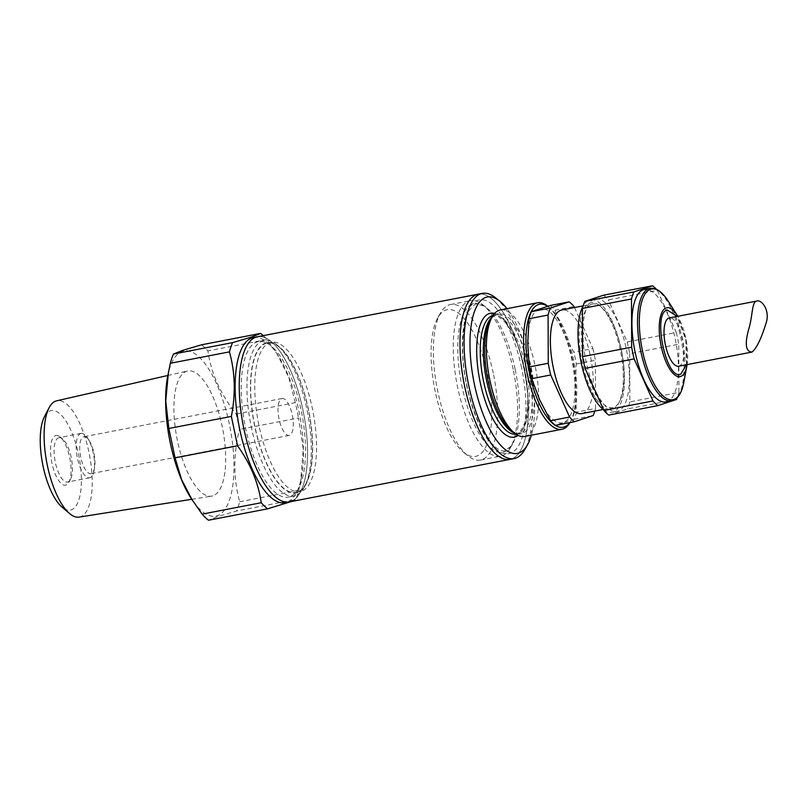 <?xml version="1.0" encoding="UTF-8"?>
<svg xmlns="http://www.w3.org/2000/svg" width="806" height="806" viewBox="0 0 806 806"><rect width="100%" height="100%" fill="white"/><g stroke="black" fill="none" stroke-linecap="round" stroke-linejoin="round"><path stroke-width="0.6" stroke-dasharray="4.03 3.02" d="M510.067 459.349A84.106 30.799 79.1 0 0 523.598 367.062A84.106 30.799 79.1 0 0 478.21 294.17A84.106 30.799 79.1 0 1 523.598 367.062A84.106 30.799 79.1 0 1 510.067 459.349M289.314 501.916A84.106 30.799 79.1 0 0 302.844 409.629A84.106 30.799 79.1 0 0 257.457 336.747A84.106 30.799 -100.9 0 1 303.247 411.564A84.106 30.799 -100.9 0 1 290.714 501.554M44.471 416.631A50.657 18.548 -100.9 0 1 50.375 410.798A50.657 18.548 -100.9 0 1 78.555 454.483A50.657 18.548 -100.9 0 1 71.25 509.855A50.657 18.548 -100.9 0 1 61.891 506.964M79.119 517.109A59.231 21.691 79.1 0 0 80.368 516.807A59.231 21.691 79.1 0 0 89.123 453.083A59.231 21.691 79.1 0 0 56.692 400.804M83.471 436.842A18.79 6.881 -100.9 0 1 83.784 436.761A18.79 6.881 -100.9 0 1 89.345 440.822A18.79 6.881 -100.9 0 1 94.554 467.823A18.79 6.881 -100.9 0 1 91.219 473.575A18.79 6.881 -100.9 0 1 90.907 473.656A18.79 6.881 -100.9 0 1 80.681 456.942A18.79 6.881 -100.9 0 1 83.471 436.842M281.778 398.597A18.79 6.881 -100.9 0 1 282.09 398.517A18.79 6.881 -100.9 0 1 292.326 415.231A18.79 6.881 -100.9 0 1 289.525 435.331A18.79 6.881 -100.9 0 1 289.213 435.421A18.79 6.881 -100.9 0 1 278.977 418.697A18.79 6.881 -100.9 0 1 281.778 398.597M295.419 495.64A79.189 28.996 -100.9 0 1 294.109 495.982A79.189 28.996 -100.9 0 1 250.998 425.538A79.189 28.996 -100.9 0 1 262.796 340.817A79.189 28.996 -100.9 0 1 264.116 340.475A79.189 28.996 -100.9 0 1 276.529 344.585A79.189 28.996 -100.9 0 1 307.58 412.732A79.189 28.996 -100.9 0 1 304.104 487.549A79.189 28.996 -100.9 0 1 295.419 495.64M289.697 496.748A79.189 28.996 -100.9 0 1 288.387 497.09A79.189 28.996 -100.9 0 1 245.276 426.646A79.189 28.996 -100.9 0 1 257.074 341.915A79.189 28.996 -100.9 0 1 258.394 341.573A79.189 28.996 -100.9 0 1 301.494 412.017A79.189 28.996 -100.9 0 1 289.697 496.748M297.323 492.547A76.51 28.009 -100.9 0 1 254.767 426.575A76.51 28.009 -100.9 0 1 265.799 342.963A76.51 28.009 -100.9 0 1 279.067 346.61A76.51 28.009 -100.9 0 1 309.071 412.45A76.51 28.009 -100.9 0 1 305.706 484.728A76.51 28.009 -100.9 0 1 297.323 492.547M301.323 491.317A76.056 27.847 -100.9 0 1 300.054 491.65A76.056 27.847 -100.9 0 1 258.655 423.986A76.056 27.847 -100.9 0 1 269.98 342.61A76.056 27.847 -100.9 0 1 271.249 342.288A76.056 27.847 -100.9 0 1 312.647 409.942A76.056 27.847 -100.9 0 1 301.323 491.317M297.233 492.103A76.056 27.847 -100.9 0 1 295.963 492.436A76.056 27.847 -100.9 0 1 254.565 424.782A76.056 27.847 -100.9 0 1 265.899 343.406A76.056 27.847 -100.9 0 1 267.159 343.074A76.056 27.847 -100.9 0 1 308.567 410.728A76.056 27.847 -100.9 0 1 297.233 492.103M80.691 433.507A22.598 8.272 -100.9 0 1 81.063 433.416A22.598 8.272 -100.9 0 1 87.743 438.293A22.598 8.272 -100.9 0 1 94.01 470.764A22.598 8.272 -100.9 0 1 90 477.686A22.598 8.272 -100.9 0 1 89.617 477.777A22.598 8.272 -100.9 0 1 77.316 457.687A22.598 8.272 -100.9 0 1 80.691 433.507M58.606 437.769A22.598 8.272 -100.9 0 1 58.989 437.668A22.598 8.272 -100.9 0 1 62.525 438.847A22.598 8.272 -100.9 0 1 71.391 458.292A22.598 8.272 -100.9 0 1 70.394 479.63A22.598 8.272 -100.9 0 1 67.916 481.938A22.598 8.272 -100.9 0 1 67.543 482.038A22.598 8.272 -100.9 0 1 55.241 461.939A22.598 8.272 -100.9 0 1 58.606 437.769M55.604 435.613A25.278 9.259 -100.9 0 1 59.987 436.822A25.278 9.259 -100.9 0 1 69.9 458.574A25.278 9.259 -100.9 0 1 68.792 482.451A25.278 9.259 -100.9 0 1 66.021 485.041A25.278 9.259 -100.9 0 1 51.957 463.238A25.278 9.259 -100.9 0 1 55.604 435.613M212.935 495.821A63.734 23.334 -100.9 0 1 211.585 496.153A63.734 23.334 -100.9 0 1 177.098 439.018A63.734 23.334 -100.9 0 1 186.67 371.223A63.734 23.334 -100.9 0 1 187.455 371.002A63.734 23.334 -100.9 0 1 222.345 427.251A63.734 23.334 -100.9 0 1 212.935 495.821M253.376 337.533A84.106 30.799 -100.9 0 1 278.251 355.708A84.106 30.799 -100.9 0 1 301.565 476.588A84.106 30.799 -100.9 0 1 286.624 502.34A84.106 30.799 -100.9 0 1 285.223 502.712M167.537 377.057A84.106 30.799 -100.9 0 1 182.478 351.295A84.106 30.799 -100.9 0 1 229.267 423.825A84.106 30.799 -100.9 0 1 217.126 515.749A84.106 30.799 -100.9 0 1 190.851 497.937M201.5 344.807A93.949 34.406 -100.9 0 1 207.877 350.912C211.031 373.047 220.461 394.094 236.168 414.052A93.949 34.406 -100.9 0 1 239.402 429.397C233.256 454.594 233.347 478.714 239.664 501.765A93.949 34.406 -100.9 0 1 236.521 511.004L217.791 516.535L208.492 520.233M291.429 501.513L295.631 499.609L236.521 511.004M239.664 501.765L298.774 490.37A93.949 34.406 -100.9 0 1 295.631 499.609M298.774 490.37L300.668 481.373L303.278 449.013L298.512 418.002L239.402 429.397M236.168 414.052L295.278 402.657A93.949 34.406 -100.9 0 1 298.512 418.002M295.278 402.657L288.901 377.621L276.72 353.29L266.988 339.507L207.877 350.912M263.23 335.628A93.949 34.406 -100.9 0 1 266.988 339.507M686.48 364.725L685.785 339.679L677.161 316.405M678.672 366.236A24.603 9.007 79.1 0 0 679.075 366.125A24.603 9.007 79.1 0 0 682.742 339.8A24.603 9.007 79.1 0 0 669.353 317.907M435.26 391.676A74.716 27.354 -100.9 0 1 437.86 317.655A74.716 27.354 -100.9 0 1 487.6 374.447A74.716 27.354 -100.9 0 1 463.873 452.549A74.716 27.354 -100.9 0 1 435.26 391.676M493.262 373.148A79.189 28.996 79.1 0 0 450.524 304.517A79.189 28.996 79.1 0 0 440.529 312.95A79.189 28.996 79.1 0 0 437.789 391.404A79.189 28.996 79.1 0 0 468.105 455.924A79.189 28.996 79.1 0 0 480.517 460.035A79.189 28.996 79.1 0 0 493.262 373.148M513.16 369.309A79.189 28.996 79.1 0 0 482.844 304.799A79.189 28.996 79.1 0 0 470.432 300.678A79.189 28.996 79.1 0 0 457.687 387.565A79.189 28.996 79.1 0 0 500.415 456.196A79.189 28.996 79.1 0 0 510.41 447.763A79.189 28.996 79.1 0 0 513.16 369.309M495.478 297.746A84.106 30.799 -100.9 0 1 527.688 366.277A84.106 30.799 -100.9 0 1 524.766 449.607M531.345 435.2A79.633 29.157 79.1 0 0 530.207 366.005A79.633 29.157 79.1 0 0 506.944 308.678M524.736 436.469A64.43 23.586 79.1 0 0 535.103 365.783A64.43 23.586 79.1 0 0 500.335 309.947M547.637 306.119A64.43 23.586 -100.9 0 1 572.3 358.61A64.43 23.586 -100.9 0 1 570.064 422.435A64.43 23.586 -100.9 0 1 569.983 422.576M569.812 422.606A62.636 22.931 79.1 0 0 571.132 420.551A62.636 22.931 79.1 0 0 573.308 358.499A62.636 22.931 79.1 0 0 549.329 307.469A62.636 22.931 79.1 0 0 547.657 306.27M666.048 401.932A57.266 20.966 79.1 0 0 667.005 401.68A57.266 20.966 79.1 0 0 675.529 340.404A57.266 20.966 79.1 0 0 644.357 289.465M603.623 409.75A57.266 20.966 79.1 0 0 612.086 412.329A57.266 20.966 79.1 0 0 613.044 412.088A57.266 20.966 79.1 0 0 621.567 350.812A57.266 20.966 79.1 0 0 590.395 299.872A57.266 20.966 79.1 0 0 589.448 300.124A57.266 20.966 79.1 0 0 583.04 306.199M594.354 299.177A57.266 20.966 79.1 0 0 585.821 360.443A57.266 20.966 79.1 0 0 616.993 411.392A57.266 20.966 79.1 0 0 617.94 411.141A57.266 20.966 79.1 0 0 626.474 349.875A57.266 20.966 79.1 0 0 595.302 298.925A57.266 20.966 79.1 0 0 594.354 299.177M612.439 409.247A54.355 19.908 79.1 0 0 618.393 403.695A54.355 19.908 79.1 0 0 620.781 352.333A54.355 19.908 79.1 0 0 599.473 305.555A54.355 19.908 79.1 0 0 590.042 302.965A54.355 19.908 79.1 0 0 582.204 362.368A54.355 19.908 79.1 0 0 612.439 409.247M591.826 304.235A52.763 19.324 -100.9 0 1 592.702 304.013A52.763 19.324 -100.9 0 1 600.974 306.754A52.763 19.324 -100.9 0 1 621.668 352.162A52.763 19.324 -100.9 0 1 619.351 402.013A52.763 19.324 -100.9 0 1 613.567 407.403A52.763 19.324 -100.9 0 1 612.691 407.635A52.763 19.324 -100.9 0 1 583.967 360.695A52.763 19.324 -100.9 0 1 591.826 304.235M581.801 413.589A52.763 19.324 79.1 0 0 582.678 413.367A52.763 19.324 79.1 0 0 590.536 356.907A52.763 19.324 79.1 0 0 561.812 309.967M539.385 308.859A58.163 21.299 79.1 0 0 527.739 343.104A58.163 21.299 79.1 0 0 539.718 399.957A58.163 21.299 79.1 0 0 563.354 422.576A58.163 21.299 79.1 0 0 575 388.341A58.163 21.299 79.1 0 0 563.021 331.488A58.163 21.299 79.1 0 0 539.385 308.859M550.145 305.514A63.976 23.424 79.1 0 1 555.022 310.179L563.021 331.488L573.862 352.242A63.976 23.424 79.1 0 1 576.34 363.969L575 388.341L576.512 412.168A63.976 23.424 79.1 0 1 574.114 419.231L555.435 425.377M555.022 310.179L574.033 306.512M574.487 307.519L592.884 348.575L573.862 352.242M592.884 348.575A63.976 23.424 -100.9 0 1 595.352 360.302L595.533 408.501L576.512 412.168M576.34 363.969L595.352 360.302M595.533 408.501A63.976 23.424 -100.9 0 1 594.808 411.08M574.114 419.231L593.125 415.564M608.792 415.09L627.461 408.944L676.516 399.484M603.503 295.228A63.976 23.424 -100.9 0 1 608.379 299.892L657.434 290.432A63.976 23.424 -100.9 0 0 656.447 289.324M657.434 290.432L676.274 332.485L627.219 341.945L608.379 299.892M627.219 341.945A63.976 23.424 -100.9 0 1 629.698 353.683L678.753 344.222L678.924 392.421L629.869 401.882L629.698 353.683M629.869 401.882A63.976 23.424 -100.9 0 1 627.461 408.944M678.924 392.421A63.976 23.424 -100.9 0 1 677.322 397.57M676.274 332.485A63.976 23.424 -100.9 0 1 678.753 344.222M521.563 367.738A78.293 28.663 79.1 0 0 478.008 300.215A78.293 28.663 79.1 0 0 466.714 385.782A78.293 28.663 79.1 0 0 510.269 453.294A78.293 28.663 79.1 0 0 521.563 367.738M686.903 365.712A35.061 12.836 79.1 0 0 677.191 315.327M672.597 400.602A57.266 20.966 79.1 0 0 681.13 339.336A57.266 20.966 79.1 0 0 649.958 288.387M683.841 382.185A56.37 20.644 79.1 0 0 668.214 301.172M515.094 369.098A75.764 27.736 79.1 0 0 486.078 307.378A75.764 27.736 79.1 0 0 462.019 386.568A75.764 27.736 79.1 0 0 512.465 444.156A75.764 27.736 79.1 0 0 515.094 369.098M515.9 434.071A60.4 22.115 79.1 0 0 516.203 434.011A60.4 22.115 79.1 0 0 525.925 367.748A60.4 22.115 79.1 0 0 493.332 315.408A60.4 22.115 79.1 0 0 493.03 315.468M494.582 313.443A63.08 23.102 -100.9 0 1 524.404 367.909A63.08 23.102 -100.9 0 1 518.097 435.361M492.083 317.02A60.4 22.115 -100.9 0 1 496.405 314.814A60.4 22.115 -100.9 0 1 528.998 367.153A60.4 22.115 -100.9 0 1 519.276 433.427A60.4 22.115 -100.9 0 1 514.44 432.973M511.568 430.686A61.185 22.407 79.1 0 0 531.003 366.73A61.185 22.407 79.1 0 0 490.27 320.224C492.929 316.365 494.975 314.562 496.405 314.814L493.332 315.408C494.431 313.584 498.471 315.962 505.422 322.561C513.503 332.747 519.769 347.89 524.232 367.989C528.676 390.547 528.847 408.844 524.766 422.868C520.767 431.583 517.905 435.3 516.203 434.011L519.276 433.427C518.046 434.182 515.477 433.275 511.568 430.686M282.09 398.517L83.784 436.761M294.109 495.982L288.387 497.09M300.054 491.65L295.963 492.436M89.345 440.822L87.743 438.293M94.554 467.823L94.01 470.764M81.063 433.416L58.989 437.668M62.525 438.847L59.987 436.822M70.394 479.63L68.792 482.451M191.717 499.297L211.585 496.153M278.251 355.708L276.72 353.29M301.565 476.588L300.668 481.373M167.829 375.475L187.455 371.002M89.617 477.777L67.543 482.038M271.249 342.288L267.159 343.074M279.067 346.61L276.529 344.585M305.706 484.728L304.104 487.549M264.116 340.475L258.394 341.573M289.213 435.421L90.907 473.656M510.41 447.763L512.465 444.156L511.296 446L505.019 450.755C503.619 450.937 498.622 452.317 489.212 440.67C479.641 427.885 472.215 409.559 466.946 385.681C459.672 352.988 462.271 318.934 470.412 308.819C473.444 305.293 475.55 303.701 476.719 304.023L484.315 306.099L486.078 307.378L482.844 304.799M687.095 364.604L686.118 339.739L677.775 316.284M437.86 317.655L440.529 312.95M450.524 304.517L470.432 300.678M549.329 307.469L547.768 306.23M612.086 412.329L616.993 411.392M600.974 306.754L599.473 305.555M619.351 402.013L618.393 403.695M603.231 409.458L612.691 407.635M583.151 305.857L592.702 304.013M590.395 299.872L595.302 298.925M571.132 420.551L570.064 422.435M480.517 460.035L500.415 456.196M463.873 452.549L468.105 455.924"/><path stroke-width="1.21" d="M482.3 293.384L478.21 294.17A84.106 30.799 79.1 0 0 464.679 386.457A84.106 30.799 79.1 0 0 510.067 459.349L289.314 501.916A84.106 30.799 -100.9 0 1 243.533 427.099A84.106 30.799 -100.9 0 1 256.056 337.11A84.106 30.799 -100.9 0 1 257.457 336.747A84.106 30.799 79.1 0 0 243.926 429.024A84.106 30.799 79.1 0 0 289.314 501.916L285.223 502.712A84.106 30.799 -100.9 0 1 239.442 427.885A84.106 30.799 -100.9 0 1 251.976 337.895A84.106 30.799 -100.9 0 1 253.376 337.533L478.21 294.17A84.106 30.799 79.1 0 0 464.679 386.457A84.106 30.799 79.1 0 0 510.067 459.349L514.157 458.564A84.106 30.799 -100.9 0 1 468.77 385.671A84.106 30.799 -100.9 0 1 482.3 293.384A84.106 30.799 -100.9 0 1 495.478 297.746L499.72 301.122A79.633 29.157 79.1 0 0 474.422 384.361A79.633 29.157 79.1 0 0 527.446 444.902A79.633 29.157 79.1 0 0 531.345 435.2M69.437 513.442L61.891 506.964A50.657 18.548 -100.9 0 1 42.597 463.843A50.657 18.548 -100.9 0 1 44.471 416.631L49.065 407.816A59.231 21.691 79.1 0 0 46.869 463.017A59.231 21.691 79.1 0 0 69.437 513.442A59.231 21.691 79.1 0 0 79.119 517.109L191.717 499.297M167.829 375.475L56.692 400.804A59.231 21.691 79.1 0 0 55.967 401.005A59.231 21.691 79.1 0 0 49.065 407.816M290.714 501.554A84.106 30.799 -100.9 0 1 289.314 501.916M192.382 500.345L181.572 479.55L175.053 457.858L237.558 445.799C250.485 463.772 258.363 482.754 261.225 502.732A93.949 34.406 -100.9 0 0 267.602 508.838L208.492 520.233A93.949 34.406 -100.9 0 1 202.115 514.127L190.851 497.937A84.106 30.799 -100.9 0 1 167.537 377.057L170.328 363.274A93.949 34.406 -100.9 0 1 173.471 354.036L182.761 350.328L201.5 344.807L260.61 333.412A93.949 34.406 -100.9 0 1 263.23 335.628M170.328 363.274L229.438 351.869C235.12 372.201 235.765 393.711 231.372 416.42L168.857 428.47L175.053 457.858M168.857 428.47L165.744 401.056L168.434 372.271M260.61 333.412L251.311 337.11L232.581 342.631L173.471 354.036M229.438 351.869A93.949 34.406 -100.9 0 1 232.581 342.631M237.558 445.799L231.372 416.42M267.602 508.838L291.429 501.513M261.225 502.732L202.115 514.127M677.161 316.405L667.247 309.988C652.044 313.071 666.32 380.835 680.768 374.155L686.48 364.725M756.532 301.122L669.353 317.907A24.603 9.007 79.1 0 0 668.94 318.017A24.603 9.007 79.1 0 0 665.272 344.343A24.603 9.007 79.1 0 0 678.672 366.236L752.028 352.061C756.582 348.222 761.196 338.822 765.851 323.841C770.758 310.612 761.418 298.875 756.532 301.122C751.716 302.079 752.774 316.466 748.623 329.503C744.643 344.222 745.782 351.748 752.028 352.061M506.944 308.678A79.633 29.157 79.1 0 0 499.72 301.122M537.531 302.774L500.335 309.947A64.43 23.586 79.1 0 0 492.204 316.808A64.43 23.586 79.1 0 0 489.967 380.634A64.43 23.586 79.1 0 0 514.631 433.124A64.43 23.586 79.1 0 0 524.736 436.469L561.933 429.296A64.43 23.586 -100.9 0 1 527.164 373.46A64.43 23.586 -100.9 0 1 537.531 302.774A64.43 23.586 -100.9 0 1 547.637 306.119L547.768 306.23M547.657 306.27A62.636 22.931 79.1 0 0 529.431 372.946A62.636 22.931 79.1 0 0 569.812 422.606M649.958 288.387C656.134 287.5 662.22 291.762 668.214 301.172A56.37 20.644 79.1 0 0 650.603 289.233A56.37 20.644 79.1 0 0 642.473 350.842A56.37 20.644 79.1 0 0 673.826 399.454A56.37 20.644 79.1 0 0 683.841 382.185C681.936 392.391 678.249 398.517 672.788 400.552L671.64 400.844A57.266 20.966 79.1 0 1 640.468 349.905A57.266 20.966 79.1 0 1 649.001 288.639A57.266 20.966 79.1 0 1 649.958 288.387L644.357 289.465A57.266 20.966 79.1 0 0 643.41 289.717A57.266 20.966 79.1 0 0 634.876 350.983A57.266 20.966 79.1 0 0 666.048 401.932L671.64 400.844A57.266 20.966 79.1 0 0 672.597 400.602M583.04 306.199A57.266 20.966 79.1 0 0 580.824 360.937A57.266 20.966 79.1 0 0 603.623 409.75M583.151 305.857L561.812 309.967A52.763 19.324 79.1 0 0 560.936 310.199A52.763 19.324 79.1 0 0 553.077 366.649A52.763 19.324 79.1 0 0 581.801 413.589L603.231 409.458M594.808 411.08A63.976 23.424 -100.9 0 1 593.125 415.564L574.456 421.709L555.435 425.377A63.976 23.424 79.1 0 1 550.569 420.712L539.718 399.957L531.718 378.659A63.976 23.424 79.1 0 1 529.25 366.921L527.739 343.104L529.068 318.723A63.976 23.424 79.1 0 1 531.476 311.66L550.145 305.514L569.167 301.847A63.976 23.424 -100.9 0 1 574.033 306.512L574.487 307.519M529.25 366.921L548.261 363.254L548.09 315.055L529.068 318.723M574.456 421.709A63.976 23.424 -100.9 0 1 569.58 417.045L550.73 374.992L531.718 378.659M550.73 374.992A63.976 23.424 -100.9 0 1 548.261 363.254M548.09 315.055A63.976 23.424 -100.9 0 1 550.488 307.993L569.167 301.847M531.476 311.66L550.488 307.993M550.569 420.712L569.58 417.045M608.792 415.09A63.976 23.424 -100.9 0 1 603.916 410.425L652.971 400.965A63.976 23.424 -100.9 0 0 657.847 405.63L608.792 415.09M652.971 400.965L634.131 358.902L585.075 368.362L603.916 410.425M585.075 368.362A63.976 23.424 -100.9 0 1 582.597 356.635L631.662 347.174A63.976 23.424 -100.9 0 0 634.131 358.902M631.662 347.174L631.481 298.976L582.426 308.436L582.597 356.635M582.426 308.436A63.976 23.424 -100.9 0 1 584.834 301.373L633.889 291.913A63.976 23.424 -100.9 0 0 631.481 298.976M633.889 291.913L652.558 285.767L603.503 295.228L584.834 301.373M677.322 397.57A63.976 23.424 -100.9 0 1 676.516 399.484L657.847 405.63M652.558 285.767A63.976 23.424 -100.9 0 1 656.447 289.324M569.983 422.576A64.43 23.586 -100.9 0 1 561.933 429.296M527.446 444.902L524.766 449.607A84.106 30.799 -100.9 0 1 514.157 458.564M677.775 316.284L677.191 315.327A35.061 12.836 79.1 0 0 666.24 307.902A35.061 12.836 79.1 0 0 661.182 346.217A35.061 12.836 79.1 0 0 680.687 376.452A35.061 12.836 79.1 0 0 686.903 365.712L687.095 364.604M493.03 315.468A60.4 22.115 79.1 0 0 483.61 381.671A60.4 22.115 79.1 0 0 515.9 434.071M518.097 435.361A63.08 23.102 -100.9 0 1 480.215 382.457A63.08 23.102 -100.9 0 1 494.582 313.443M514.44 432.973A60.4 22.115 -100.9 0 1 486.683 381.077A60.4 22.115 -100.9 0 1 492.083 317.02M492.204 316.808L490.27 320.224A61.185 22.407 79.1 0 0 488.144 380.835A61.185 22.407 79.1 0 0 511.568 430.686L514.631 433.124M677.191 315.327L668.214 301.172M686.903 365.712L683.841 382.185"/></g></svg>
